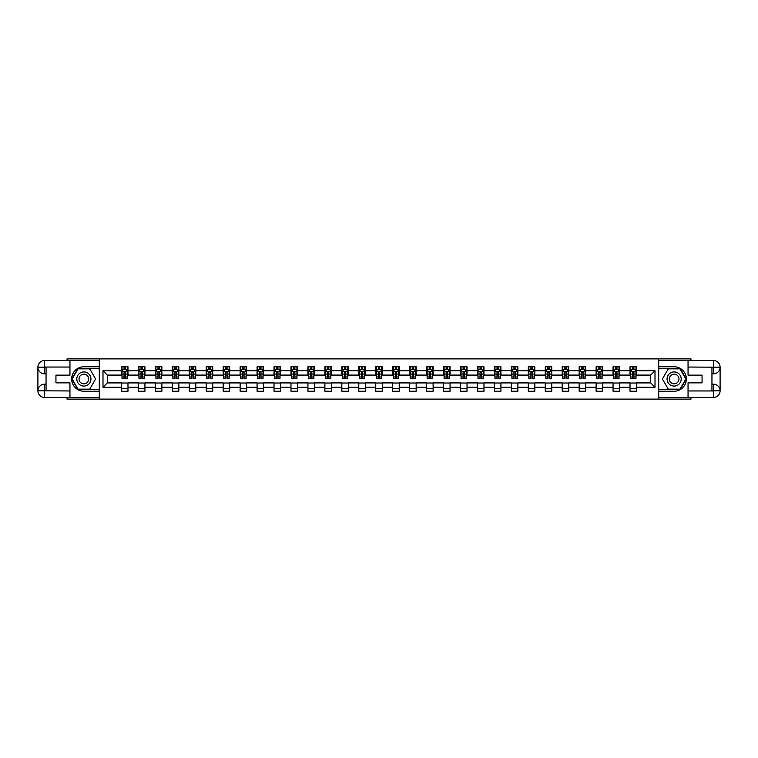 <?xml version="1.0" encoding="UTF-8"?>
<svg xmlns="http://www.w3.org/2000/svg" width="758" height="758" viewBox="0 0 758 758"><rect width="100%" height="100%" fill="white"/><g stroke="black" fill="none" stroke-linecap="round" stroke-linejoin="round"><path stroke-width="1.14" d="M67.026 397.476L67.026 399.106L690.974 399.106L690.974 397.476M690.974 360.524L690.974 358.894L658.598 358.894L658.598 399.106M658.598 358.894L67.026 358.894L67.026 360.524M99.402 399.106L99.402 358.894M636.54 370.738L636.54 366.777L630.021 366.777L630.021 370.738L619.589 370.738L619.589 366.777L613.061 366.777L613.061 370.738L602.629 370.738L602.629 366.777L596.11 366.777L596.11 370.738L585.678 370.738L585.678 366.777L579.159 366.777L579.159 370.738L568.727 370.738L568.727 366.777L562.209 366.777L562.209 370.738L551.777 370.738L551.777 366.777L545.258 366.777L545.258 370.738L534.826 370.738L534.826 366.777L528.307 366.777L528.307 370.738L517.875 370.738L517.875 366.777L511.356 366.777L511.356 370.738L500.924 370.738L500.924 366.777L494.405 366.777L494.405 370.738L483.974 370.738L483.974 366.777L477.455 366.777L477.455 370.738L467.023 370.738L467.023 366.777L460.494 366.777L460.494 370.738L450.062 370.738L450.062 366.777L443.544 366.777L443.544 370.738L433.112 370.738L433.112 366.777L426.593 366.777L426.593 370.738L416.161 370.738L416.161 366.777L409.642 366.777L409.642 370.738L399.21 370.738L399.21 366.777L392.691 366.777L392.691 370.738L382.259 370.738L382.259 366.777L375.741 366.777L375.741 370.738L365.309 370.738L365.309 366.777L358.79 366.777L358.79 370.738L348.358 370.738L348.358 366.777L341.839 366.777L341.839 370.738L331.407 370.738L331.407 366.777L324.888 366.777L324.888 370.738L314.456 370.738L314.456 366.777L307.938 366.777L307.938 370.738L297.506 370.738L297.506 366.777L290.977 366.777L290.977 370.738L280.545 370.738L280.545 366.777L274.026 366.777L274.026 370.738L263.594 370.738L263.594 366.777L257.076 366.777L257.076 370.738L246.644 370.738L246.644 366.777L240.125 366.777L240.125 370.738L229.693 370.738L229.693 366.777L223.174 366.777L223.174 370.738L212.742 370.738L212.742 366.777L206.223 366.777L206.223 370.738L195.791 370.738L195.791 366.777L189.273 366.777L189.273 370.738L178.841 370.738L178.841 366.777L172.322 366.777L172.322 370.738L161.89 370.738L161.89 366.777L155.371 366.777L155.371 370.738L144.939 370.738L144.939 366.777L138.411 366.777L138.411 370.738L127.979 370.738L127.979 366.777L121.46 366.777L121.46 370.738L102.993 370.738L102.993 387.262L107.333 382.913L121.46 382.913L121.46 391.223L127.979 391.223L127.979 382.913L138.411 382.913L138.411 391.223L144.939 391.223L144.939 382.913L155.371 382.913L155.371 391.223L161.89 391.223L161.89 382.913L172.322 382.913L172.322 391.223L178.841 391.223L178.841 382.913L189.273 382.913L189.273 391.223L195.791 391.223L195.791 382.913L206.223 382.913L206.223 391.223L212.742 391.223L212.742 382.913L223.174 382.913L223.174 391.223L229.693 391.223L229.693 382.913L240.125 382.913L240.125 391.223L246.644 391.223L246.644 382.913L257.076 382.913L257.076 391.223L263.594 391.223L263.594 382.913L274.026 382.913L274.026 391.223L280.545 391.223L280.545 382.913L290.977 382.913L290.977 391.223L297.506 391.223L297.506 382.913L307.938 382.913L307.938 391.223L314.456 391.223L314.456 382.913L324.888 382.913L324.888 391.223L331.407 391.223L331.407 382.913L341.839 382.913L341.839 391.223L348.358 391.223L348.358 382.913L358.79 382.913L358.79 391.223L365.309 391.223L365.309 382.913L375.741 382.913L375.741 391.223L382.259 391.223L382.259 382.913L392.691 382.913L392.691 391.223L399.21 391.223L399.21 382.913L409.642 382.913L409.642 391.223L416.161 391.223L416.161 382.913L426.593 382.913L426.593 391.223L433.112 391.223L433.112 382.913L443.544 382.913L443.544 391.223L450.062 391.223L450.062 382.913L460.494 382.913L460.494 391.223L467.023 391.223L467.023 382.913L477.455 382.913L477.455 391.223L483.974 391.223L483.974 382.913L494.405 382.913L494.405 391.223L500.924 391.223L500.924 382.913L511.356 382.913L511.356 391.223L517.875 391.223L517.875 382.913L528.307 382.913L528.307 391.223L534.826 391.223L534.826 382.913L545.258 382.913L545.258 391.223L551.777 391.223L551.777 382.913L562.209 382.913L562.209 391.223L568.727 391.223L568.727 382.913L579.159 382.913L579.159 391.223L585.678 391.223L585.678 382.913L596.11 382.913L596.11 391.223L602.629 391.223L602.629 382.913L613.061 382.913L613.061 391.223L619.589 391.223L619.589 382.913L630.021 382.913L630.021 391.223L636.54 391.223L636.54 382.913L650.667 382.913L650.667 375.087L636.54 375.087L636.54 370.738L655.007 370.738L655.007 387.262L636.54 387.262M630.021 387.262L619.589 387.262M613.061 387.262L602.629 387.262M596.11 387.262L585.678 387.262M579.159 387.262L568.727 387.262M562.209 387.262L551.777 387.262M545.258 387.262L534.826 387.262M528.307 387.262L517.875 387.262M511.356 387.262L500.924 387.262M494.405 387.262L483.974 387.262M477.455 387.262L467.023 387.262M460.494 387.262L450.062 387.262M443.544 387.262L433.112 387.262M426.593 387.262L416.161 387.262M409.642 387.262L399.21 387.262M392.691 387.262L382.259 387.262M375.741 387.262L365.309 387.262M358.79 387.262L348.358 387.262M341.839 387.262L331.407 387.262M324.888 387.262L314.456 387.262M307.938 387.262L297.506 387.262M290.977 387.262L280.545 387.262M274.026 387.262L263.594 387.262M257.076 387.262L246.644 387.262M240.125 387.262L229.693 387.262M223.174 387.262L212.742 387.262M206.223 387.262L195.791 387.262M189.273 387.262L178.841 387.262M172.322 387.262L161.89 387.262M155.371 387.262L144.939 387.262M138.411 387.262L127.979 387.262M121.46 387.262L102.993 387.262M630.021 370.738L630.021 375.087L619.589 375.087L619.589 370.738M613.061 370.738L613.061 375.087L602.629 375.087L602.629 370.738M596.11 370.738L596.11 375.087L585.678 375.087L585.678 370.738M579.159 370.738L579.159 375.087L568.727 375.087L568.727 370.738M562.209 370.738L562.209 375.087L551.777 375.087L551.777 370.738M545.258 370.738L545.258 375.087L534.826 375.087L534.826 370.738M528.307 370.738L528.307 375.087L517.875 375.087L517.875 370.738M511.356 370.738L511.356 375.087L500.924 375.087L500.924 370.738M494.405 370.738L494.405 375.087L483.974 375.087L483.974 370.738M477.455 370.738L477.455 375.087L467.023 375.087L467.023 370.738M460.494 370.738L460.494 375.087L450.062 375.087L450.062 370.738M443.544 370.738L443.544 375.087L433.112 375.087L433.112 370.738M426.593 370.738L426.593 375.087L416.161 375.087L416.161 370.738M409.642 370.738L409.642 375.087L399.21 375.087L399.21 370.738M392.691 370.738L392.691 375.087L382.259 375.087L382.259 370.738M375.741 370.738L375.741 375.087L365.309 375.087L365.309 370.738M358.79 370.738L358.79 375.087L348.358 375.087L348.358 370.738M341.839 370.738L341.839 375.087L331.407 375.087L331.407 370.738M324.888 370.738L324.888 375.087L314.456 375.087L314.456 370.738M307.938 370.738L307.938 375.087L297.506 375.087L297.506 370.738M290.977 370.738L290.977 375.087L280.545 375.087L280.545 370.738M274.026 370.738L274.026 375.087L263.594 375.087L263.594 370.738M257.076 370.738L257.076 375.087L246.644 375.087L246.644 370.738M240.125 370.738L240.125 375.087L229.693 375.087L229.693 370.738M223.174 370.738L223.174 375.087L212.742 375.087L212.742 370.738M206.223 370.738L206.223 375.087L195.791 375.087L195.791 370.738M189.273 370.738L189.273 375.087L178.841 375.087L178.841 370.738M172.322 370.738L172.322 375.087L161.89 375.087L161.89 370.738M155.371 370.738L155.371 375.087L144.939 375.087L144.939 370.738M138.411 370.738L138.411 375.087L127.979 375.087L127.979 370.738M121.46 370.738L121.46 375.087L107.333 375.087L102.993 370.738M107.333 375.087L107.333 382.913M655.007 387.262L650.667 382.913M650.667 375.087L655.007 370.738M121.46 369.487L122.01 369.487M124.075 369.487L125.373 369.487M127.439 369.487L127.979 369.487M121.46 374.983L122.01 374.983M124.075 374.983L125.373 374.983M127.439 374.983L127.979 374.983M121.46 383.017L127.979 383.017M121.46 388.513L127.979 388.513M138.411 383.017L144.939 383.017M138.411 388.513L144.939 388.513M138.411 369.487L138.96 369.487M141.026 369.487L142.324 369.487M144.39 369.487L144.939 369.487M138.411 374.983L138.96 374.983M141.026 374.983L142.324 374.983M144.39 374.983L144.939 374.983M155.371 383.017L161.89 383.017M155.371 388.513L161.89 388.513M155.371 369.487L155.911 369.487M157.977 369.487L159.275 369.487M161.34 369.487L161.89 369.487M155.371 374.983L155.911 374.983M157.977 374.983L159.275 374.983M161.34 374.983L161.89 374.983M172.322 383.017L178.841 383.017M172.322 388.513L178.841 388.513M172.322 369.487L172.862 369.487M174.927 369.487L176.235 369.487M178.291 369.487L178.841 369.487M172.322 374.983L172.862 374.983M174.927 374.983L176.235 374.983M178.291 374.983L178.841 374.983M189.273 383.017L195.791 383.017M189.273 388.513L195.791 388.513M189.273 369.487L189.813 369.487M191.878 369.487L193.186 369.487M195.251 369.487L195.791 369.487M189.273 374.983L189.813 374.983M191.878 374.983L193.186 374.983M195.251 374.983L195.791 374.983M206.223 383.017L212.742 383.017M206.223 388.513L212.742 388.513M206.223 369.487L206.763 369.487M208.829 369.487L210.137 369.487M212.202 369.487L212.742 369.487M206.223 374.983L206.763 374.983M208.829 374.983L210.137 374.983M212.202 374.983L212.742 374.983M223.174 383.017L229.693 383.017M223.174 388.513L229.693 388.513M223.174 369.487L223.714 369.487M225.78 369.487L227.087 369.487M229.153 369.487L229.693 369.487M223.174 374.983L223.714 374.983M225.78 374.983L227.087 374.983M229.153 374.983L229.693 374.983M240.125 383.017L246.644 383.017M240.125 388.513L246.644 388.513M240.125 369.487L240.665 369.487M242.731 369.487L244.038 369.487M246.104 369.487L246.644 369.487M240.125 374.983L240.665 374.983M242.731 374.983L244.038 374.983M246.104 374.983L246.644 374.983M257.076 383.017L263.594 383.017M257.076 388.513L263.594 388.513M257.076 369.487L257.625 369.487M259.681 369.487L260.989 369.487M263.054 369.487L263.594 369.487M257.076 374.983L257.625 374.983M259.681 374.983L260.989 374.983M263.054 374.983L263.594 374.983M274.026 383.017L280.545 383.017M274.026 388.513L280.545 388.513M274.026 369.487L274.576 369.487M276.642 369.487L277.94 369.487M280.005 369.487L280.545 369.487M274.026 374.983L274.576 374.983M276.642 374.983L277.94 374.983M280.005 374.983L280.545 374.983M290.977 383.017L297.506 383.017M290.977 388.513L297.506 388.513M290.977 369.487L291.527 369.487M293.592 369.487L294.89 369.487M296.956 369.487L297.506 369.487M290.977 374.983L291.527 374.983M293.592 374.983L294.89 374.983M296.956 374.983L297.506 374.983M307.938 383.017L314.456 383.017M307.938 388.513L314.456 388.513M307.938 369.487L308.478 369.487M310.543 369.487L311.841 369.487M313.907 369.487L314.456 369.487M307.938 374.983L308.478 374.983M310.543 374.983L311.841 374.983M313.907 374.983L314.456 374.983M324.888 383.017L331.407 383.017M324.888 388.513L331.407 388.513M324.888 369.487L325.428 369.487M327.494 369.487L328.792 369.487M330.858 369.487L331.407 369.487M324.888 374.983L325.428 374.983M327.494 374.983L328.792 374.983M330.858 374.983L331.407 374.983M341.839 383.017L348.358 383.017M341.839 388.513L348.358 388.513M341.839 369.487L342.379 369.487M344.445 369.487L345.752 369.487M347.818 369.487L348.358 369.487M341.839 374.983L342.379 374.983M344.445 374.983L345.752 374.983M347.818 374.983L348.358 374.983M358.79 383.017L365.309 383.017M358.79 388.513L365.309 388.513M358.79 369.487L359.33 369.487M361.395 369.487L362.703 369.487M364.769 369.487L365.309 369.487M358.79 374.983L359.33 374.983M361.395 374.983L362.703 374.983M364.769 374.983L365.309 374.983M375.741 383.017L382.259 383.017M375.741 388.513L382.259 388.513M375.741 369.487L376.281 369.487M378.346 369.487L379.654 369.487M381.719 369.487L382.259 369.487M375.741 374.983L376.281 374.983M378.346 374.983L379.654 374.983M381.719 374.983L382.259 374.983M392.691 383.017L399.21 383.017M392.691 388.513L399.21 388.513M392.691 369.487L393.231 369.487M395.297 369.487L396.605 369.487M398.67 369.487L399.21 369.487M392.691 374.983L393.231 374.983M395.297 374.983L396.605 374.983M398.67 374.983L399.21 374.983M409.642 383.017L416.161 383.017M409.642 388.513L416.161 388.513M409.642 369.487L410.182 369.487M412.248 369.487L413.555 369.487M415.621 369.487L416.161 369.487M409.642 374.983L410.182 374.983M412.248 374.983L413.555 374.983M415.621 374.983L416.161 374.983M426.593 383.017L433.112 383.017M426.593 388.513L433.112 388.513M426.593 369.487L427.142 369.487M429.208 369.487L430.506 369.487M432.572 369.487L433.112 369.487M426.593 374.983L427.142 374.983M429.208 374.983L430.506 374.983M432.572 374.983L433.112 374.983M443.544 383.017L450.062 383.017M443.544 388.513L450.062 388.513M443.544 369.487L444.093 369.487M446.159 369.487L447.457 369.487M449.522 369.487L450.062 369.487M443.544 374.983L444.093 374.983M446.159 374.983L447.457 374.983M449.522 374.983L450.062 374.983M460.494 383.017L467.023 383.017M460.494 388.513L467.023 388.513M460.494 369.487L461.044 369.487M463.11 369.487L464.408 369.487M466.473 369.487L467.023 369.487M460.494 374.983L461.044 374.983M463.11 374.983L464.408 374.983M466.473 374.983L467.023 374.983M477.455 383.017L483.974 383.017M477.455 388.513L483.974 388.513M477.455 369.487L477.995 369.487M480.06 369.487L481.358 369.487M483.424 369.487L483.974 369.487M477.455 374.983L477.995 374.983M480.06 374.983L481.358 374.983M483.424 374.983L483.974 374.983M494.405 383.017L500.924 383.017M494.405 388.513L500.924 388.513M494.405 369.487L494.946 369.487M497.011 369.487L498.319 369.487M500.375 369.487L500.924 369.487M494.405 374.983L494.946 374.983M497.011 374.983L498.319 374.983M500.375 374.983L500.924 374.983M511.356 383.017L517.875 383.017M511.356 388.513L517.875 388.513M511.356 369.487L511.896 369.487M513.962 369.487L515.269 369.487M517.335 369.487L517.875 369.487M511.356 374.983L511.896 374.983M513.962 374.983L515.269 374.983M517.335 374.983L517.875 374.983M528.307 383.017L534.826 383.017M528.307 388.513L534.826 388.513M528.307 369.487L528.847 369.487M530.913 369.487L532.22 369.487M534.286 369.487L534.826 369.487M528.307 374.983L528.847 374.983M530.913 374.983L532.22 374.983M534.286 374.983L534.826 374.983M545.258 383.017L551.777 383.017M545.258 388.513L551.777 388.513M545.258 369.487L545.798 369.487M547.863 369.487L549.171 369.487M551.237 369.487L551.777 369.487M545.258 374.983L545.798 374.983M547.863 374.983L549.171 374.983M551.237 374.983L551.777 374.983M562.209 383.017L568.727 383.017M562.209 388.513L568.727 388.513M562.209 369.487L562.749 369.487M564.814 369.487L566.122 369.487M568.187 369.487L568.727 369.487M562.209 374.983L562.749 374.983M564.814 374.983L566.122 374.983M568.187 374.983L568.727 374.983M579.159 383.017L585.678 383.017M579.159 388.513L585.678 388.513M579.159 369.487L579.709 369.487M581.765 369.487L583.073 369.487M585.138 369.487L585.678 369.487M579.159 374.983L579.709 374.983M581.765 374.983L583.073 374.983M585.138 374.983L585.678 374.983M596.11 383.017L602.629 383.017M596.11 388.513L602.629 388.513M596.11 369.487L596.66 369.487M598.725 369.487L600.023 369.487M602.089 369.487L602.629 369.487M596.11 374.983L596.66 374.983M598.725 374.983L600.023 374.983M602.089 374.983L602.629 374.983M613.061 383.017L619.589 383.017M613.061 388.513L619.589 388.513M613.061 369.487L613.61 369.487M615.676 369.487L616.974 369.487M619.04 369.487L619.589 369.487M613.061 374.983L613.61 374.983M615.676 374.983L616.974 374.983M619.04 374.983L619.589 374.983M630.021 383.017L636.54 383.017M630.021 388.513L636.54 388.513M630.021 369.487L630.561 369.487M632.627 369.487L633.925 369.487M635.99 369.487L636.54 369.487M630.021 374.983L630.561 374.983M632.627 374.983L633.925 374.983M635.99 374.983L636.54 374.983M125.373 368.189L124.075 368.189M127.439 376.982L125.373 376.982L125.373 378.346L127.439 378.346L127.439 371.723L126.349 369.544L123.09 369.544L122.01 371.723L122.01 378.346L124.075 378.346L124.075 376.982L122.01 376.982M122.01 371.723L122.01 366.777M127.439 371.723L127.439 366.777M124.075 369.544L124.075 366.777M125.373 366.777L125.373 369.544M125.373 376.982L125.373 372.538L124.075 372.538L124.075 376.982M87.397 372.879A7.059 7.059 0 0 0 77.752 375.466A7.059 7.059 0 0 0 80.329 385.121A7.059 7.059 0 0 0 89.984 382.534A7.059 7.059 0 0 0 87.397 372.879M86.279 374.812A4.832 4.832 0 0 0 79.675 376.584A4.832 4.832 0 0 0 81.447 383.188A4.832 4.832 0 0 0 88.051 381.416A4.832 4.832 0 0 0 86.279 374.812M89.728 389.157L77.998 389.157L72.133 379L77.998 368.843L89.728 368.843L95.593 379L89.728 389.157M677.671 372.879A7.059 7.059 0 0 0 668.016 375.466A7.059 7.059 0 0 0 670.603 385.121A7.059 7.059 0 0 0 680.248 382.534A7.059 7.059 0 0 0 677.671 372.879M676.553 374.812A4.832 4.832 0 0 0 669.949 376.584A4.832 4.832 0 0 0 671.721 383.188A4.832 4.832 0 0 0 678.325 381.416A4.832 4.832 0 0 0 676.553 374.812M680.002 389.157L668.272 389.157L662.407 379L668.272 368.843L680.002 368.843L685.867 379L680.002 389.157M46.049 373.836L44.58 373.836A6.68 6.68 0 0 1 37.9 367.213A6.68 6.68 0 0 1 44.58 360.524L99.298 360.524L99.298 366.777L83.863 366.777A12.223 12.223 0 0 0 71.64 379A12.223 12.223 0 0 0 83.863 391.223L99.298 391.223L99.298 397.476L44.58 397.476A6.68 6.68 0 0 1 37.9 390.787A6.68 6.68 0 0 1 44.58 384.164L46.049 384.164M99.298 391.223L99.298 366.777M69.954 360.524L69.954 375.144L55.94 375.144L55.94 382.856L69.954 382.856L69.954 397.476M69.954 367.043L44.58 367.043L44.58 373.836A6.68 6.68 0 0 1 37.9 367.213L37.9 390.787L69.954 390.957M44.58 390.957L44.58 397.476A6.68 6.68 0 0 1 37.9 390.787A6.68 6.68 0 0 1 44.58 384.164L44.58 390.683L46.049 390.683L46.049 367.317L44.58 367.317M99.298 368.511L77.809 368.511L71.754 379L77.809 389.489L99.298 389.489M44.58 373.836A6.68 6.68 0 0 1 37.9 367.213L44.409 367.156M711.952 384.164L713.42 384.164A6.68 6.68 0 0 1 720.1 390.787A6.68 6.68 0 0 1 713.42 397.476L658.702 397.476L658.702 391.223L674.137 391.223A12.223 12.223 0 0 0 686.36 379A12.223 12.223 0 0 0 674.137 366.777L658.702 366.777L658.702 360.524L713.42 360.524A6.68 6.68 0 0 1 720.1 367.213A6.68 6.68 0 0 1 713.42 373.836L711.952 373.836M658.702 366.777L658.702 391.223M688.046 397.476L688.046 382.856L702.06 382.856L702.06 375.144L688.046 375.144L688.046 360.524M688.046 390.957L713.42 390.957L713.42 384.164A6.68 6.68 0 0 1 720.1 390.787L720.1 367.213L688.046 367.043M713.42 367.043L713.42 360.524A6.68 6.68 0 0 1 720.1 367.213A6.68 6.68 0 0 1 713.42 373.836L713.42 367.317L711.952 367.317L711.952 390.683L713.42 390.683M658.702 389.489L680.191 389.489L686.246 379L680.191 368.511L658.702 368.511M713.42 384.164A6.68 6.68 0 0 1 720.1 390.787L713.591 390.844M142.324 368.189L141.026 368.189M144.39 376.982L142.324 376.982L142.324 378.346L144.39 378.346L144.39 371.723L143.309 369.544L140.05 369.544L138.96 371.723L138.96 378.346L141.026 378.346L141.026 376.982L138.96 376.982M138.96 371.723L138.96 366.777M144.39 371.723L144.39 366.777M141.026 369.544L141.026 366.777M142.324 366.777L142.324 369.544M142.324 376.982L142.324 372.538L141.026 372.538L141.026 376.982M159.275 368.189L157.977 368.189M161.34 376.982L159.275 376.982L159.275 378.346L161.34 378.346L161.34 371.723L160.26 369.544L157.001 369.544L155.911 371.723L155.911 378.346L157.977 378.346L157.977 376.982L155.911 376.982M155.911 371.723L155.911 366.777M161.34 371.723L161.34 366.777M157.977 369.544L157.977 366.777M159.275 366.777L159.275 369.544M159.275 376.982L159.275 372.538L157.977 372.538L157.977 376.982M176.235 368.189L174.927 368.189M178.291 376.982L176.235 376.982L176.235 378.346L178.291 378.346L178.291 371.723L177.211 369.544L173.952 369.544L172.862 371.723L172.862 378.346L174.927 378.346L174.927 376.982L172.862 376.982M172.862 371.723L172.862 366.777M178.291 371.723L178.291 366.777M174.927 369.544L174.927 366.777M176.235 366.777L176.235 369.544M176.235 376.982L176.235 372.538L174.927 372.538L174.927 376.982M193.186 368.189L191.878 368.189M195.251 376.982L193.186 376.982L193.186 378.346L195.251 378.346L195.251 371.723L194.162 369.544L190.902 369.544L189.813 371.723L189.813 378.346L191.878 378.346L191.878 376.982L189.813 376.982M189.813 371.723L189.813 366.777M195.251 371.723L195.251 366.777M191.878 369.544L191.878 366.777M193.186 366.777L193.186 369.544M193.186 376.982L193.186 372.538L191.878 372.538L191.878 376.982M210.137 368.189L208.829 368.189M212.202 376.982L210.137 376.982L210.137 378.346L212.202 378.346L212.202 371.723L211.112 369.544L207.853 369.544L206.763 371.723L206.763 378.346L208.829 378.346L208.829 376.982L206.763 376.982M206.763 371.723L206.763 366.777M212.202 371.723L212.202 366.777M208.829 369.544L208.829 366.777M210.137 366.777L210.137 369.544M210.137 376.982L210.137 372.538L208.829 372.538L208.829 376.982M227.087 368.189L225.78 368.189M229.153 376.982L227.087 376.982L227.087 378.346L229.153 378.346L229.153 371.723L228.063 369.544L224.804 369.544L223.714 371.723L223.714 378.346L225.78 378.346L225.78 376.982L223.714 376.982M223.714 371.723L223.714 366.777M229.153 371.723L229.153 366.777M225.78 369.544L225.78 366.777M227.087 366.777L227.087 369.544M227.087 376.982L227.087 372.538L225.78 372.538L225.78 376.982M244.038 368.189L242.731 368.189M246.104 376.982L244.038 376.982L244.038 378.346L246.104 378.346L246.104 371.723L245.014 369.544L241.755 369.544L240.665 371.723L240.665 378.346L242.731 378.346L242.731 376.982L240.665 376.982M240.665 371.723L240.665 366.777M246.104 371.723L246.104 366.777M242.731 369.544L242.731 366.777M244.038 366.777L244.038 369.544M244.038 376.982L244.038 372.538L242.731 372.538L242.731 376.982M260.989 368.189L259.681 368.189M263.054 376.982L260.989 376.982L260.989 378.346L263.054 378.346L263.054 371.723L261.965 369.544L258.705 369.544L257.625 371.723L257.625 378.346L259.681 378.346L259.681 376.982L257.625 376.982M257.625 371.723L257.625 366.777M263.054 371.723L263.054 366.777M259.681 369.544L259.681 366.777M260.989 366.777L260.989 369.544M260.989 376.982L260.989 372.538L259.681 372.538L259.681 376.982M277.94 368.189L276.642 368.189M280.005 376.982L277.94 376.982L277.94 378.346L280.005 378.346L280.005 371.723L278.916 369.544L275.656 369.544L274.576 371.723L274.576 378.346L276.642 378.346L276.642 376.982L274.576 376.982M274.576 371.723L274.576 366.777M280.005 371.723L280.005 366.777M276.642 369.544L276.642 366.777M277.94 366.777L277.94 369.544M277.94 376.982L277.94 372.538L276.642 372.538L276.642 376.982M294.89 368.189L293.592 368.189M296.956 376.982L294.89 376.982L294.89 378.346L296.956 378.346L296.956 371.723L295.876 369.544L292.607 369.544L291.527 371.723L291.527 378.346L293.592 378.346L293.592 376.982L291.527 376.982M291.527 371.723L291.527 366.777M296.956 371.723L296.956 366.777M293.592 369.544L293.592 366.777M294.89 366.777L294.89 369.544M294.89 376.982L294.89 372.538L293.592 372.538L293.592 376.982M311.841 368.189L310.543 368.189M313.907 376.982L311.841 376.982L311.841 378.346L313.907 378.346L313.907 371.723L312.827 369.544L309.567 369.544L308.478 371.723L308.478 378.346L310.543 378.346L310.543 376.982L308.478 376.982M308.478 371.723L308.478 366.777M313.907 371.723L313.907 366.777M310.543 369.544L310.543 366.777M311.841 366.777L311.841 369.544M311.841 376.982L311.841 372.538L310.543 372.538L310.543 376.982M328.792 368.189L327.494 368.189M330.858 376.982L328.792 376.982L328.792 378.346L330.858 378.346L330.858 371.723L329.777 369.544L326.518 369.544L325.428 371.723L325.428 378.346L327.494 378.346L327.494 376.982L325.428 376.982M325.428 371.723L325.428 366.777M330.858 371.723L330.858 366.777M327.494 369.544L327.494 366.777M328.792 366.777L328.792 369.544M328.792 376.982L328.792 372.538L327.494 372.538L327.494 376.982M345.752 368.189L344.445 368.189M347.818 376.982L345.752 376.982L345.752 378.346L347.818 378.346L347.818 371.723L346.728 369.544L343.469 369.544L342.379 371.723L342.379 378.346L344.445 378.346L344.445 376.982L342.379 376.982M342.379 371.723L342.379 366.777M347.818 371.723L347.818 366.777M344.445 369.544L344.445 366.777M345.752 366.777L345.752 369.544M345.752 376.982L345.752 372.538L344.445 372.538L344.445 376.982M362.703 368.189L361.395 368.189M364.769 376.982L362.703 376.982L362.703 378.346L364.769 378.346L364.769 371.723L363.679 369.544L360.42 369.544L359.33 371.723L359.33 378.346L361.395 378.346L361.395 376.982L359.33 376.982M359.33 371.723L359.33 366.777M364.769 371.723L364.769 366.777M361.395 369.544L361.395 366.777M362.703 366.777L362.703 369.544M362.703 376.982L362.703 372.538L361.395 372.538L361.395 376.982M379.654 368.189L378.346 368.189M381.719 376.982L379.654 376.982L379.654 378.346L381.719 378.346L381.719 371.723L380.63 369.544L377.37 369.544L376.281 371.723L376.281 378.346L378.346 378.346L378.346 376.982L376.281 376.982M376.281 371.723L376.281 366.777M381.719 371.723L381.719 366.777M378.346 369.544L378.346 366.777M379.654 366.777L379.654 369.544M379.654 376.982L379.654 372.538L378.346 372.538L378.346 376.982M396.605 368.189L395.297 368.189M398.67 376.982L396.605 376.982L396.605 378.346L398.67 378.346L398.67 371.723L397.58 369.544L394.321 369.544L393.231 371.723L393.231 378.346L395.297 378.346L395.297 376.982L393.231 376.982M393.231 371.723L393.231 366.777M398.67 371.723L398.67 366.777M395.297 369.544L395.297 366.777M396.605 366.777L396.605 369.544M396.605 376.982L396.605 372.538L395.297 372.538L395.297 376.982M413.555 368.189L412.248 368.189M415.621 376.982L413.555 376.982L413.555 378.346L415.621 378.346L415.621 371.723L414.531 369.544L411.272 369.544L410.182 371.723L410.182 378.346L412.248 378.346L412.248 376.982L410.182 376.982M410.182 371.723L410.182 366.777M415.621 371.723L415.621 366.777M412.248 369.544L412.248 366.777M413.555 366.777L413.555 369.544M413.555 376.982L413.555 372.538L412.248 372.538L412.248 376.982M430.506 368.189L429.208 368.189M432.572 376.982L430.506 376.982L430.506 378.346L432.572 378.346L432.572 371.723L431.482 369.544L428.223 369.544L427.142 371.723L427.142 378.346L429.208 378.346L429.208 376.982L427.142 376.982M427.142 371.723L427.142 366.777M432.572 371.723L432.572 366.777M429.208 369.544L429.208 366.777M430.506 366.777L430.506 369.544M430.506 376.982L430.506 372.538L429.208 372.538L429.208 376.982M447.457 368.189L446.159 368.189M449.522 376.982L447.457 376.982L447.457 378.346L449.522 378.346L449.522 371.723L448.433 369.544L445.173 369.544L444.093 371.723L444.093 378.346L446.159 378.346L446.159 376.982L444.093 376.982M444.093 371.723L444.093 366.777M449.522 371.723L449.522 366.777M446.159 369.544L446.159 366.777M447.457 366.777L447.457 369.544M447.457 376.982L447.457 372.538L446.159 372.538L446.159 376.982M464.408 368.189L463.11 368.189M466.473 376.982L464.408 376.982L464.408 378.346L466.473 378.346L466.473 371.723L465.393 369.544L462.124 369.544L461.044 371.723L461.044 378.346L463.11 378.346L463.11 376.982L461.044 376.982M461.044 371.723L461.044 366.777M466.473 371.723L466.473 366.777M463.11 369.544L463.11 366.777M464.408 366.777L464.408 369.544M464.408 376.982L464.408 372.538L463.11 372.538L463.11 376.982M481.358 368.189L480.06 368.189M483.424 376.982L481.358 376.982L481.358 378.346L483.424 378.346L483.424 371.723L482.344 369.544L479.084 369.544L477.995 371.723L477.995 378.346L480.06 378.346L480.06 376.982L477.995 376.982M477.995 371.723L477.995 366.777M483.424 371.723L483.424 366.777M480.06 369.544L480.06 366.777M481.358 366.777L481.358 369.544M481.358 376.982L481.358 372.538L480.06 372.538L480.06 376.982M498.319 368.189L497.011 368.189M500.375 376.982L498.319 376.982L498.319 378.346L500.375 378.346L500.375 371.723L499.295 369.544L496.035 369.544L494.946 371.723L494.946 378.346L497.011 378.346L497.011 376.982L494.946 376.982M494.946 371.723L494.946 366.777M500.375 371.723L500.375 366.777M497.011 369.544L497.011 366.777M498.319 366.777L498.319 369.544M498.319 376.982L498.319 372.538L497.011 372.538L497.011 376.982M515.269 368.189L513.962 368.189M517.335 376.982L515.269 376.982L515.269 378.346L517.335 378.346L517.335 371.723L516.245 369.544L512.986 369.544L511.896 371.723L511.896 378.346L513.962 378.346L513.962 376.982L511.896 376.982M511.896 371.723L511.896 366.777M517.335 371.723L517.335 366.777M513.962 369.544L513.962 366.777M515.269 366.777L515.269 369.544M515.269 376.982L515.269 372.538L513.962 372.538L513.962 376.982M532.22 368.189L530.913 368.189M534.286 376.982L532.22 376.982L532.22 378.346L534.286 378.346L534.286 371.723L533.196 369.544L529.937 369.544L528.847 371.723L528.847 378.346L530.913 378.346L530.913 376.982L528.847 376.982M528.847 371.723L528.847 366.777M534.286 371.723L534.286 366.777M530.913 369.544L530.913 366.777M532.22 366.777L532.22 369.544M532.22 376.982L532.22 372.538L530.913 372.538L530.913 376.982M549.171 368.189L547.863 368.189M551.237 376.982L549.171 376.982L549.171 378.346L551.237 378.346L551.237 371.723L550.147 369.544L546.888 369.544L545.798 371.723L545.798 378.346L547.863 378.346L547.863 376.982L545.798 376.982M545.798 371.723L545.798 366.777M551.237 371.723L551.237 366.777M547.863 369.544L547.863 366.777M549.171 366.777L549.171 369.544M549.171 376.982L549.171 372.538L547.863 372.538L547.863 376.982M566.122 368.189L564.814 368.189M568.187 376.982L566.122 376.982L566.122 378.346L568.187 378.346L568.187 371.723L567.098 369.544L563.838 369.544L562.749 371.723L562.749 378.346L564.814 378.346L564.814 376.982L562.749 376.982M562.749 371.723L562.749 366.777M568.187 371.723L568.187 366.777M564.814 369.544L564.814 366.777M566.122 366.777L566.122 369.544M566.122 376.982L566.122 372.538L564.814 372.538L564.814 376.982M583.073 368.189L581.765 368.189M585.138 376.982L583.073 376.982L583.073 378.346L585.138 378.346L585.138 371.723L584.048 369.544L580.789 369.544L579.709 371.723L579.709 378.346L581.765 378.346L581.765 376.982L579.709 376.982M579.709 371.723L579.709 366.777M585.138 371.723L585.138 366.777M581.765 369.544L581.765 366.777M583.073 366.777L583.073 369.544M583.073 376.982L583.073 372.538L581.765 372.538L581.765 376.982M600.023 368.189L598.725 368.189M602.089 376.982L600.023 376.982L600.023 378.346L602.089 378.346L602.089 371.723L600.999 369.544L597.74 369.544L596.66 371.723L596.66 378.346L598.725 378.346L598.725 376.982L596.66 376.982M596.66 371.723L596.66 366.777M602.089 371.723L602.089 366.777M598.725 369.544L598.725 366.777M600.023 366.777L600.023 369.544M600.023 376.982L600.023 372.538L598.725 372.538L598.725 376.982M616.974 368.189L615.676 368.189M619.04 376.982L616.974 376.982L616.974 378.346L619.04 378.346L619.04 371.723L617.95 369.544L614.691 369.544L613.61 371.723L613.61 378.346L615.676 378.346L615.676 376.982L613.61 376.982M613.61 371.723L613.61 366.777M619.04 371.723L619.04 366.777M615.676 369.544L615.676 366.777M616.974 366.777L616.974 369.544M616.974 376.982L616.974 372.538L615.676 372.538L615.676 376.982M633.925 368.189L632.627 368.189M635.99 376.982L633.925 376.982L633.925 378.346L635.99 378.346L635.99 371.723L634.91 369.544L631.651 369.544L630.561 371.723L630.561 378.346L632.627 378.346L632.627 376.982L630.561 376.982M630.561 371.723L630.561 366.777M635.99 371.723L635.99 366.777M632.627 369.544L632.627 366.777M633.925 366.777L633.925 369.544M633.925 376.982L633.925 372.538L632.627 372.538L632.627 376.982M127.41 371.666L122.038 371.666M122.01 369.677L123.033 369.677M126.415 369.677L127.439 369.677M124.075 374.073L122.01 374.073M127.439 374.073L125.373 374.073M125.373 368.881L124.075 368.881M37.9 390.787A6.68 6.68 0 0 1 44.58 384.164M37.9 367.213A6.68 6.68 0 0 1 44.58 360.524L44.58 367.043M720.1 367.213A6.68 6.68 0 0 1 713.42 373.836M720.1 390.787A6.68 6.68 0 0 1 713.42 397.476L713.42 390.957M144.361 371.666L138.989 371.666M138.96 369.677L139.984 369.677M143.366 369.677L144.39 369.677M141.026 374.073L138.96 374.073M144.39 374.073L142.324 374.073M142.324 368.881L141.026 368.881M161.312 371.666L155.94 371.666M155.911 369.677L156.934 369.677M160.326 369.677L161.34 369.677M157.977 374.073L155.911 374.073M161.34 374.073L159.275 374.073M159.275 368.881L157.977 368.881M178.272 371.666L172.89 371.666M172.862 369.677L173.885 369.677M177.277 369.677L178.291 369.677M174.927 374.073L172.862 374.073M178.291 374.073L176.235 374.073M176.235 368.881L174.927 368.881M195.223 371.666L189.841 371.666M189.813 369.677L190.836 369.677M194.228 369.677L195.251 369.677M191.878 374.073L189.813 374.073M195.251 374.073L193.186 374.073M193.186 368.881L191.878 368.881M212.174 371.666L206.792 371.666M206.763 369.677L207.787 369.677M211.179 369.677L212.202 369.677M208.829 374.073L206.763 374.073M212.202 374.073L210.137 374.073M210.137 368.881L208.829 368.881M229.124 371.666L223.743 371.666M223.714 369.677L224.738 369.677M228.13 369.677L229.153 369.677M225.78 374.073L223.714 374.073M229.153 374.073L227.087 374.073M227.087 368.881L225.78 368.881M246.075 371.666L240.693 371.666M240.665 369.677L241.688 369.677M245.08 369.677L246.104 369.677M242.731 374.073L240.665 374.073M246.104 374.073L244.038 374.073M244.038 368.881L242.731 368.881M263.026 371.666L257.644 371.666M257.625 369.677L258.639 369.677M262.031 369.677L263.054 369.677M259.681 374.073L257.625 374.073M263.054 374.073L260.989 374.073M260.989 368.881L259.681 368.881M279.977 371.666L274.604 371.666M274.576 369.677L275.59 369.677M278.982 369.677L280.005 369.677M276.642 374.073L274.576 374.073M280.005 374.073L277.94 374.073M277.94 368.881L276.642 368.881M296.928 371.666L291.555 371.666M291.527 369.677L292.55 369.677M295.933 369.677L296.956 369.677M293.592 374.073L291.527 374.073M296.956 374.073L294.89 374.073M294.89 368.881L293.592 368.881M313.878 371.666L308.506 371.666M308.478 369.677L309.501 369.677M312.883 369.677L313.907 369.677M310.543 374.073L308.478 374.073M313.907 374.073L311.841 374.073M311.841 368.881L310.543 368.881M330.839 371.666L325.457 371.666M325.428 369.677L326.452 369.677M329.844 369.677L330.858 369.677M327.494 374.073L325.428 374.073M330.858 374.073L328.792 374.073M328.792 368.881L327.494 368.881M347.789 371.666L342.408 371.666M342.379 369.677L343.402 369.677M346.794 369.677L347.818 369.677M344.445 374.073L342.379 374.073M347.818 374.073L345.752 374.073M345.752 368.881L344.445 368.881M364.74 371.666L359.358 371.666M359.33 369.677L360.353 369.677M363.745 369.677L364.769 369.677M361.395 374.073L359.33 374.073M364.769 374.073L362.703 374.073M362.703 368.881L361.395 368.881M381.691 371.666L376.309 371.666M376.281 369.677L377.304 369.677M380.696 369.677L381.719 369.677M378.346 374.073L376.281 374.073M381.719 374.073L379.654 374.073M379.654 368.881L378.346 368.881M398.642 371.666L393.26 371.666M393.231 369.677L394.255 369.677M397.647 369.677L398.67 369.677M395.297 374.073L393.231 374.073M398.67 374.073L396.605 374.073M396.605 368.881L395.297 368.881M415.592 371.666L410.211 371.666M410.182 369.677L411.206 369.677M414.598 369.677L415.621 369.677M412.248 374.073L410.182 374.073M415.621 374.073L413.555 374.073M413.555 368.881L412.248 368.881M432.543 371.666L427.161 371.666M427.142 369.677L428.156 369.677M431.548 369.677L432.572 369.677M429.208 374.073L427.142 374.073M432.572 374.073L430.506 374.073M430.506 368.881L429.208 368.881M449.494 371.666L444.122 371.666M444.093 369.677L445.117 369.677M448.499 369.677L449.522 369.677M446.159 374.073L444.093 374.073M449.522 374.073L447.457 374.073M447.457 368.881L446.159 368.881M466.445 371.666L461.072 371.666M461.044 369.677L462.067 369.677M465.45 369.677L466.473 369.677M463.11 374.073L461.044 374.073M466.473 374.073L464.408 374.073M464.408 368.881L463.11 368.881M483.396 371.666L478.023 371.666M477.995 369.677L479.018 369.677M482.41 369.677L483.424 369.677M480.06 374.073L477.995 374.073M483.424 374.073L481.358 374.073M481.358 368.881L480.06 368.881M500.356 371.666L494.974 371.666M494.946 369.677L495.969 369.677M499.361 369.677L500.375 369.677M497.011 374.073L494.946 374.073M500.375 374.073L498.319 374.073M498.319 368.881L497.011 368.881M517.307 371.666L511.925 371.666M511.896 369.677L512.92 369.677M516.312 369.677L517.335 369.677M513.962 374.073L511.896 374.073M517.335 374.073L515.269 374.073M515.269 368.881L513.962 368.881M534.257 371.666L528.876 371.666M528.847 369.677L529.87 369.677M533.262 369.677L534.286 369.677M530.913 374.073L528.847 374.073M534.286 374.073L532.22 374.073M532.22 368.881L530.913 368.881M551.208 371.666L545.826 371.666M545.798 369.677L546.821 369.677M550.213 369.677L551.237 369.677M547.863 374.073L545.798 374.073M551.237 374.073L549.171 374.073M549.171 368.881L547.863 368.881M568.159 371.666L562.777 371.666M562.749 369.677L563.772 369.677M567.164 369.677L568.187 369.677M564.814 374.073L562.749 374.073M568.187 374.073L566.122 374.073M566.122 368.881L564.814 368.881M585.11 371.666L579.728 371.666M579.709 369.677L580.723 369.677M584.115 369.677L585.138 369.677M581.765 374.073L579.709 374.073M585.138 374.073L583.073 374.073M583.073 368.881L581.765 368.881M602.06 371.666L596.688 371.666M596.66 369.677L597.674 369.677M601.066 369.677L602.089 369.677M598.725 374.073L596.66 374.073M602.089 374.073L600.023 374.073M600.023 368.881L598.725 368.881M619.011 371.666L613.639 371.666M613.61 369.677L614.634 369.677M618.016 369.677L619.04 369.677M615.676 374.073L613.61 374.073M619.04 374.073L616.974 374.073M616.974 368.881L615.676 368.881M635.962 371.666L630.59 371.666M630.561 369.677L631.585 369.677M634.967 369.677L635.99 369.677M632.627 374.073L630.561 374.073M635.99 374.073L633.925 374.073M633.925 368.881L632.627 368.881"/></g></svg>
